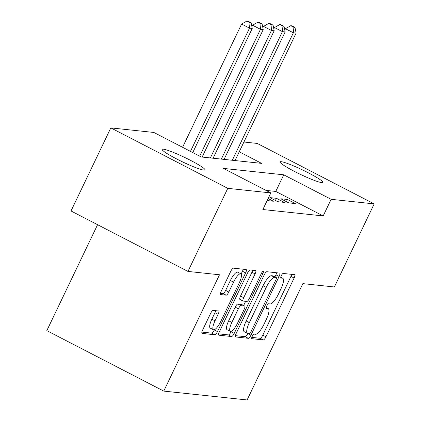 <?xml version="1.0" encoding="UTF-8"?>
<svg xmlns="http://www.w3.org/2000/svg" width="421" height="421" viewBox="0 0 421 421"><rect width="100%" height="100%" fill="white"/><g stroke="black" fill="none" stroke-linecap="round" stroke-linejoin="round"><path stroke-width="0.63" d="M252.237 336.332A2.547 0.71 117.3 0 0 251.821 338.673A2.547 0.71 117.3 0 0 251.9 338.695L263.335 339.91A3.636 1.016 117.3 0 0 265.977 336.763L294.111 278.039A3.636 1.016 117.3 0 0 294.705 274.697A3.636 1.016 117.3 0 0 294.595 274.666L283.159 273.45A2.547 0.71 117.3 0 0 281.312 275.655A2.547 0.71 117.3 0 0 280.896 277.997A2.547 0.71 117.3 0 0 280.97 278.018L282.449 278.176A11.641 3.247 117.3 0 1 282.791 278.276A11.641 3.247 117.3 0 1 280.891 288.98L278.549 293.874A11.641 3.247 117.3 0 1 270.103 303.946L268.624 303.788A2.547 0.71 117.3 0 0 266.777 305.993A2.547 0.71 117.3 0 0 266.361 308.335A2.547 0.71 117.3 0 0 266.435 308.356L267.914 308.514A11.641 3.247 117.3 0 1 268.256 308.614A11.641 3.247 117.3 0 1 266.356 319.318L264.014 324.212A11.641 3.247 117.3 0 1 255.568 334.285L254.089 334.127A2.547 0.71 117.3 0 0 252.237 336.332M163.332 149.171A23.713 2.458 -154.4 0 1 187.64 158.885A23.713 2.458 -154.4 0 1 204.943 169.874A23.713 2.458 -154.4 0 1 203.79 170.089A23.713 2.458 -154.4 0 1 179.478 160.375A23.713 2.458 -154.4 0 1 162.174 149.381A23.713 2.458 -154.4 0 1 163.332 149.171M281.223 161.69A23.713 2.458 -154.4 0 1 305.535 171.405A23.713 2.458 -154.4 0 1 322.839 182.393A23.713 2.458 -154.4 0 1 321.681 182.603A23.713 2.458 -154.4 0 1 297.368 172.889A23.713 2.458 -154.4 0 1 280.065 161.901A23.713 2.458 -154.4 0 1 281.223 161.69M213.158 310.414A3.636 1.016 117.3 0 0 210.521 313.561L202.627 330.032A3.636 1.016 117.3 0 0 202.033 333.379A3.636 1.016 117.3 0 0 202.138 333.411L214.842 334.758A3.636 1.016 117.3 0 0 217.483 331.611L245.617 272.892A3.636 1.016 117.3 0 0 246.206 269.545A3.636 1.016 117.3 0 0 246.101 269.514L233.397 268.166A3.636 1.016 117.3 0 0 230.761 271.313L221.225 291.216A3.636 1.016 117.3 0 0 220.63 294.558A3.636 1.016 117.3 0 0 220.741 294.589L226.177 295.168A3.636 1.016 117.3 0 0 228.814 292.021L233.544 282.154A9.73 2.715 117.3 0 1 240.891 273.813A9.73 2.715 117.3 0 1 239.302 282.765L220.778 321.423A9.73 2.715 117.3 0 1 213.431 329.759A9.73 2.715 117.3 0 1 215.02 320.807L218.11 314.366A3.636 1.016 117.3 0 0 218.699 311.019A3.636 1.016 117.3 0 0 218.594 310.987L213.158 310.414M243.922 142.019L257.236 143.435L374.185 203.89L334.374 286.975L302.846 283.628L247.111 399.95L163.764 391.098L219.499 274.776L187.966 271.429L227.777 188.345L110.828 127.889L153.87 132.457L201.285 156.97L261.604 163.374L239.233 151.807M374.185 203.89L331.138 199.317L283.728 174.81L223.409 168.405L270.824 192.913L227.777 188.345M270.824 192.913L262.862 209.532L323.175 215.936L331.138 199.317M236.102 333.59A3.636 1.016 117.3 0 0 235.513 336.937A3.636 1.016 117.3 0 0 235.618 336.968L248.322 338.316A3.636 1.016 117.3 0 0 250.958 335.169L279.091 276.444A3.636 1.016 117.3 0 0 279.686 273.103A3.636 1.016 117.3 0 0 279.581 273.071L266.877 271.724A3.636 1.016 117.3 0 0 264.235 274.871L236.102 333.59M231.582 336.537L218.878 335.19A3.636 1.016 117.3 0 1 218.773 335.158A3.636 1.016 117.3 0 1 219.367 331.811L247.501 273.092A3.636 1.016 117.3 0 1 250.137 269.945L255.573 270.519A3.636 1.016 117.3 0 1 255.684 270.55A3.636 1.016 117.3 0 1 255.089 273.897L243.68 297.71A3.636 1.016 117.3 0 0 243.085 301.057A3.636 1.016 117.3 0 0 243.191 301.089L246.795 301.473A3.636 1.016 117.3 0 0 249.437 298.326L261.315 273.529A2.547 0.71 117.3 0 1 263.241 271.35A2.547 0.71 117.3 0 1 262.825 273.692L234.218 333.39A3.636 1.016 117.3 0 1 231.582 336.537L228.419 334.905L218.625 333.864M288.748 202.869L295.326 203.564L287.422 199.48L280.844 198.78L288.748 202.869M277.781 201.701L284.359 202.401L276.46 198.317L269.877 197.617L277.781 201.701M267.151 200.575L273.392 201.238L268.135 198.517M323.175 215.936L275.766 191.429L265.925 190.381M97.577 224.703L46.815 330.643L163.764 391.098M187.966 271.429L71.017 210.974L110.828 127.889M275.766 191.429L283.728 174.81M287.422 199.48L286.385 201.648M276.46 198.317L275.418 200.48M251.821 337.389L260.173 338.273A3.636 1.016 117.3 0 0 262.815 335.127L290.948 276.408A3.636 1.016 117.3 0 0 291.685 274.355M274.955 276.85L275.934 274.813A3.636 1.016 117.3 0 0 276.671 272.761M235.365 335.642L245.159 336.679A3.636 1.016 117.3 0 0 247.801 333.532L247.832 333.464M249.321 333.621A2.547 0.71 117.3 0 0 251.169 331.416L275.866 279.876A2.547 0.71 117.3 0 0 276.281 277.534A2.547 0.71 117.3 0 0 276.208 277.513L274.645 277.344A11.641 3.247 117.3 0 0 266.198 287.417L249.321 322.649A11.641 3.247 117.3 0 0 247.422 333.353A11.641 3.247 117.3 0 0 247.764 333.458L249.321 333.621M273.182 275.95A2.547 0.71 117.3 0 0 273.124 275.897A2.547 0.71 117.3 0 0 273.045 275.876L276.208 277.513M247.422 333.353L244.259 331.722A11.641 3.247 117.3 0 1 246.159 321.018L263.041 285.785A11.641 3.247 117.3 0 1 271.487 275.713L273.045 275.876M240.033 299.452A3.636 1.016 117.3 0 1 239.923 299.426A3.636 1.016 117.3 0 1 240.517 296.079L251.926 272.266A3.636 1.016 117.3 0 0 252.663 270.214M245.627 301.347L243.633 305.509M231.271 331.311L231.061 331.753L234.218 333.39M231.839 322.423A9.73 2.715 117.3 0 0 230.25 331.369A9.73 2.715 117.3 0 0 237.597 323.033L244.122 309.414A3.636 1.016 117.3 0 0 244.717 306.072A3.636 1.016 117.3 0 0 244.612 306.041L241.001 305.657A3.636 1.016 117.3 0 0 238.365 308.803L231.839 322.423L228.677 320.791A9.73 2.715 117.3 0 0 227.087 329.738L230.25 331.369M241.643 304.504A3.636 1.016 117.3 0 0 241.554 304.436A3.636 1.016 117.3 0 0 241.449 304.404L244.612 306.041M228.677 320.791L235.202 307.172A3.636 1.016 117.3 0 1 237.844 304.02L241.449 304.404M228.419 334.905A3.636 1.016 117.3 0 0 231.061 331.753M213.431 329.759L210.274 328.122A9.73 2.715 117.3 0 1 211.858 319.176L214.947 312.735A3.636 1.016 117.3 0 0 215.684 310.682M240.891 273.813L237.728 272.182A9.73 2.715 117.3 0 0 230.382 280.518L233.544 282.154M220.488 293.263L223.014 293.532A3.636 1.016 117.3 0 0 225.656 290.385L230.382 280.518M241.133 274.013L242.454 271.256A3.636 1.016 117.3 0 0 243.191 269.208M201.885 332.085L211.679 333.127A3.636 1.016 117.3 0 0 214.321 329.98L214.457 329.696M235.044 160.554L296.116 33.091L293.374 32.801L285.47 28.717L284.791 30.133M293.895 27.344L294.989 27.46L291.832 25.823L290.732 25.707L293.895 27.344L293.374 32.801L232.303 160.259M294.989 27.46L296.116 33.091M285.47 28.717L290.732 25.707M224.077 159.391L285.149 31.928L282.407 31.638L274.503 27.549L273.824 28.97M282.928 26.176L284.022 26.291L280.865 24.66L279.765 24.544L282.928 26.176L282.407 31.638L221.335 159.096M284.022 26.291L285.149 31.928M274.503 27.549L279.765 24.544M213.11 158.222L274.182 30.765L271.44 30.47L263.535 26.386L262.857 27.807M271.961 25.013L273.061 25.128L269.898 23.497L268.803 23.381L271.961 25.013L271.44 30.47L210.368 157.933M273.061 25.128L274.182 30.765M263.535 26.386L268.803 23.381M202.143 157.059L263.214 29.596L260.473 29.307L252.568 25.223L251.89 26.644M260.994 23.85L262.094 23.965L258.931 22.329L257.836 22.213L260.994 23.85L260.473 29.307L199.701 156.149M262.094 23.965L263.214 29.596M252.568 25.223L257.836 22.213M192.771 152.565L252.247 28.433L249.506 28.144L241.601 24.06L182.561 147.287M250.027 22.681L251.126 22.802L247.964 21.166L246.869 21.05L250.027 22.681L249.506 28.144L190.466 151.376M251.126 22.802L252.247 28.433M241.601 24.06L246.869 21.05M266.219 307.635L267.914 308.514M280.76 277.297L282.449 278.176M290.948 276.408L294.111 278.039M262.815 335.127L265.977 336.763M260.173 338.273L263.335 339.91M275.934 274.813L279.091 276.444M247.801 333.532L250.958 335.169M245.159 336.679L248.322 338.316M271.487 275.713L274.645 277.344M263.041 285.785L266.198 287.417M246.159 321.018L249.321 322.649M251.926 272.266L255.089 273.897M240.517 296.079L243.68 297.71M261.567 273.04L262.825 273.692M237.844 304.02L241.001 305.657M235.202 307.172L238.365 308.803M214.947 312.735L218.11 314.366M211.858 319.176L215.02 320.807M225.656 290.385L228.814 292.021M223.014 293.532L226.177 295.168M242.454 271.256L245.617 272.892M214.321 329.98L217.483 331.611M211.679 333.127L214.842 334.758M266.23 307.567L268.256 308.614M280.77 277.228L282.791 278.276M273.124 275.897L276.281 277.534M239.923 299.426L243.085 301.057M241.554 304.436L244.717 306.072"/></g></svg>
